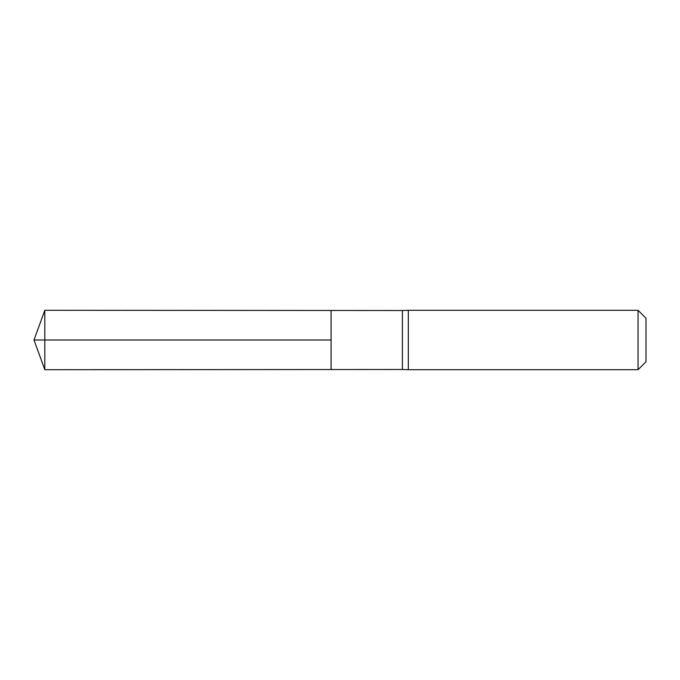 <?xml version="1.0" encoding="UTF-8"?>
<svg xmlns="http://www.w3.org/2000/svg" width="680" height="680" viewBox="0 0 680 680"><rect width="100%" height="100%" fill="white"/><g stroke="black" fill="none" stroke-linecap="round" stroke-linejoin="round"><path stroke-width="1.02" d="M44.812 369.707L34 340L44.812 310.293L402.39 310.514L402.39 369.486L331.083 369.529L331.083 310.471L331.083 369.529L44.812 369.707L44.812 340L331.083 340L34 340L331.083 340M402.39 369.486L408.332 369.707L408.332 310.293L402.39 310.514M638.035 310.293L638.035 369.707L646 361.743L646 318.257L638.035 310.293L408.332 310.293M44.812 310.293L44.812 340M638.035 369.707L408.332 369.707"/></g></svg>
